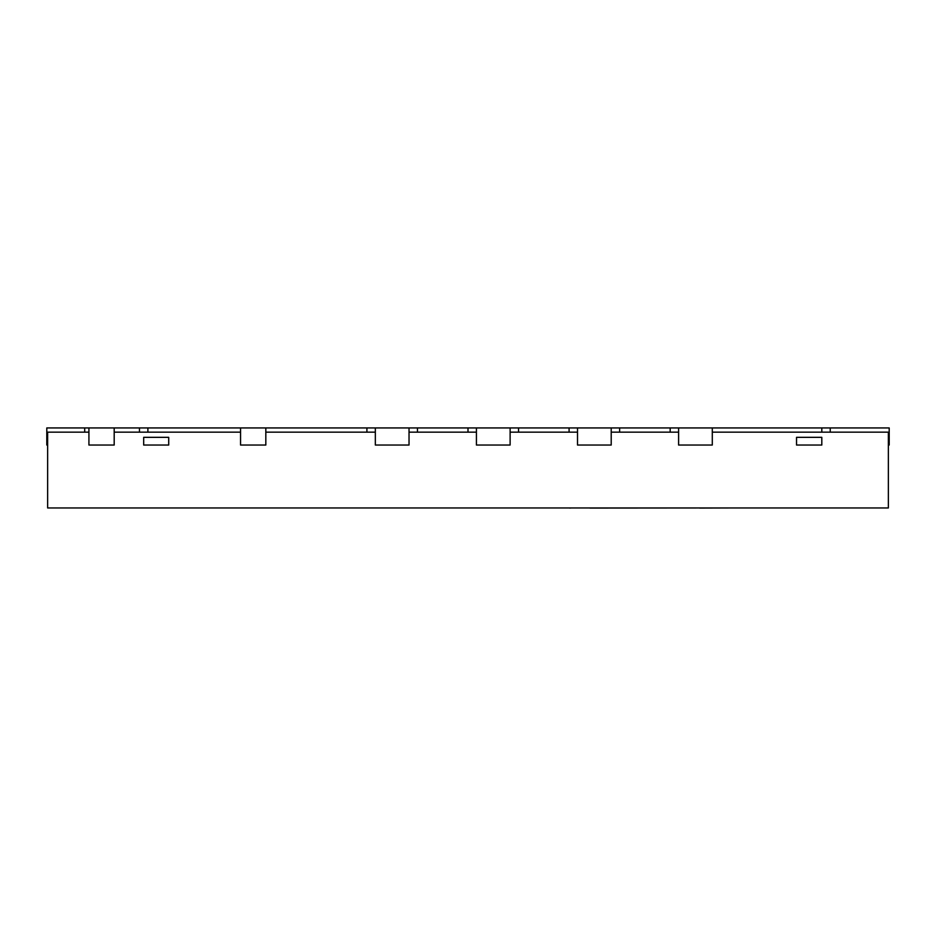 <?xml version="1.0" encoding="UTF-8"?>
<svg xmlns="http://www.w3.org/2000/svg" width="936" height="936" viewBox="0 0 936 936"><rect width="100%" height="100%" fill="white"/><g stroke="black" fill="none" stroke-linecap="round" stroke-linejoin="round"><path stroke-width="1.4" d="M888.358 445.045L889.2 445.045L889.2 427.939L712.296 427.939L712.296 445.045L678.6 445.045L678.6 427.939L712.296 427.939M47.642 445.045L46.8 445.045L46.8 427.939L678.6 427.939L678.6 432.151L611.208 432.151M611.208 427.939L611.208 445.045L577.512 445.045L577.512 427.939M510.12 427.939L510.12 445.045L476.424 445.045L476.424 427.939M409.032 427.939L409.032 445.045L375.336 445.045L375.336 427.939M139.464 427.939L139.464 432.151M265.824 427.939L265.824 445.045L240.552 445.045L240.552 427.939M114.192 427.939L114.192 445.045L88.92 445.045L88.92 427.939M821.808 427.939L821.808 432.151M88.92 432.151L47.642 432.151L47.642 507.967L888.358 507.967L888.358 432.151L712.296 432.151M114.192 432.151L240.552 432.151M265.824 432.151L375.336 432.151M409.032 432.151L476.424 432.151M510.12 432.151L577.512 432.151M47.642 436.492L46.8 436.492L46.8 445.045M796.536 437.334L796.536 445.045L821.808 445.045L821.808 437.334L796.536 437.334M143.676 437.334L143.676 445.045L168.714 445.045L168.714 437.334L143.676 437.334M569.731 508.061L571.311 507.967M699.695 507.967L589.926 508.061M729.202 507.967L699.695 508.061M678.6 427.939L678.6 432.151M670.176 427.939L670.176 432.151M619.632 427.939L619.632 432.151M569.088 427.939L569.088 432.151M518.544 427.939L518.544 432.151M468 427.939L468 432.151M417.456 427.939L417.456 432.151M366.912 427.939L366.912 432.151M147.888 427.939L147.888 432.151M84.708 427.939L84.708 432.151M830.232 427.939L830.232 432.151"/></g></svg>
